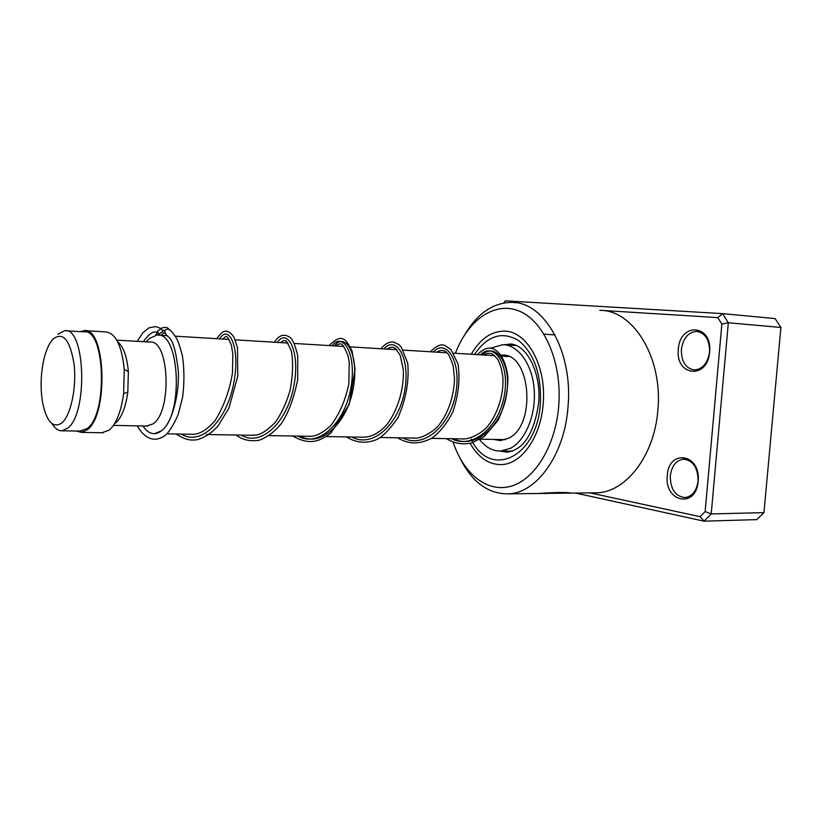 <?xml version="1.0" encoding="UTF-8"?>
<svg xmlns="http://www.w3.org/2000/svg" width="822" height="822" viewBox="0 0 822 822"><rect width="100%" height="100%" fill="white"/><g stroke="black" fill="none" stroke-linecap="round" stroke-linejoin="round"><path stroke-width="1.23" d="M61.938 422.878C70.805 415.316 76.713 387.594 74.134 364.649C70.168 340.051 63.181 331.472 53.153 338.931C49.228 343.103 46.124 349.925 43.864 359.409C40.648 374.082 40.257 388.621 42.682 403.037C46.823 422.097 53.235 428.714 61.938 422.878M52.146 423.772C55.095 428.611 58.403 430.944 62.061 430.779L67.723 428.139C88.221 413.23 85.303 326.879 64.722 330.701L57.797 334.256M80.196 431.098L87.235 428.509C108.134 413.733 105.062 328.122 84.07 331.872L65.966 330.773M142.966 426.002C146.398 431.252 150.282 433.8 154.598 433.636L160.906 431.067C183.789 416.477 180.09 331.482 157.053 335.057L149.285 338.52L146.511 341.51M146.511 426.073L153.118 423.854C172.394 411.216 169.26 339.013 149.799 342.055L116.755 340.144M115.573 423.042C121.615 417.607 125.704 407.301 127.831 392.135L128.355 371.616C126.989 356.573 123.413 346.607 117.608 341.705M101.856 432.742L109.213 430.122C116.313 423.762 121.122 411.586 123.639 393.615L124.256 369.294C121.759 345.569 115.604 333.105 105.802 331.924L85.447 330.68M76.415 431.026L81.47 432.393L87.368 429.721C108.812 414.607 105.678 326.745 84.142 330.598L80.299 331.646M667.289 475.486C668.697 448.483 701.135 453.765 698.135 481.322C696.213 509.044 664.001 502.088 667.289 475.486M698.063 481.014C697.97 467.667 693.121 460.382 683.514 459.149C676.116 460.269 671.718 465.807 670.3 475.763C670.372 489.162 675.304 496.437 685.086 497.587C692.309 496.406 696.635 490.888 698.063 481.014M678.366 349.227C679.773 322.06 712.664 324.115 709.622 352.001C707.691 379.949 675.037 376.178 678.366 349.227M709.54 351.96C709.643 339.794 705.317 332.951 696.573 331.42C688.178 332.252 683.123 338.274 681.387 349.463C681.263 361.701 685.671 368.533 694.59 369.982C702.8 369.078 707.783 363.067 709.54 351.96M453.138 442.144C463.474 473.636 486.912 492.902 510.729 486.305C534.506 479.853 555.405 446.346 558.683 406.438C562.371 363.54 544.729 322.039 520.028 311.415C495.337 300.503 468.16 319.604 455.409 353.296M465.047 334.184C477.705 313.141 493.354 302.537 511.983 302.383C544.493 301.849 573.355 352.412 567.981 407.25C564.488 454.772 536.735 493.066 508.479 493.847C488.237 494.043 472.136 482.267 460.186 458.522M543.137 404.147C546.846 366.006 526.83 330.495 503.907 331.132C490.909 331.41 480.017 339.126 471.222 354.261C480.017 339.126 490.909 331.41 503.907 331.132C526.83 330.495 546.846 366.006 543.137 404.147C540.742 437.304 521.384 464.317 501.451 464.605C521.384 464.317 540.742 437.304 543.137 404.147M536.725 493.539L570.17 492.902C565.115 492.214 554.316 492.409 537.763 493.508L530.262 493.59M570.293 493.128L571.023 493.118M548.48 493.395L542.756 493.477M592.929 492.861L597.029 492.81C626.087 492.029 654.394 455.594 657.836 410.425C663.107 358.844 634.07 310.839 600.954 310.356L599.741 310.284M590.032 492.892L700.097 516.678L705.142 511.551L721.87 324.084L728.323 322.758L711.215 513.945L763.957 512.62L780.9 327.464L775.095 318.587L722.579 313.624L728.323 322.758L780.9 327.464M503.752 302.969L505.325 300.831L722.579 313.624L717.832 317.611L600.954 310.356M705.142 511.551L711.215 513.945L704.053 521.169L756.754 519.627L763.957 512.62M700.097 516.678L704.053 521.169L575.626 493.066M721.87 324.084L717.832 317.611M470.122 443.335C478.332 457.618 488.771 464.707 501.451 464.605C488.771 464.707 478.332 457.618 470.122 443.335M503.978 302.928L505.325 300.831M550.432 492.84L564.632 493.231M564.622 492.82L568.536 492.686M154.074 433.656C158.184 433.595 162.068 431.221 165.725 426.526C173.73 415.357 179.073 392.628 178.374 371.708C174.069 333.711 168.356 339.003 166.116 334.492L164.636 331.605C164.78 329.982 166.085 329.149 168.551 329.108L169.99 330.177M157.341 331.235L159.016 334.164L162.848 331.574L161.163 328.636L157.341 331.235M500.886 355.125L501.995 355.104C530.704 352.659 536.787 425.354 508.602 438.239L500.423 440.582L493.642 439.421M490.344 348.281L502.745 344.685C518.158 344.726 532.214 363.982 534.166 389.186C536.242 414.339 525.669 440.345 510.678 448.216L500.783 451.021C492.738 451.175 485.689 447.374 479.627 439.626M506.732 356.44L507.945 356.234M165.243 330.238L162.818 330.413L165.243 330.238M159.191 334.215L158.677 335.15L159.191 334.215M181.343 434.098C201.904 446.819 227.232 419.128 233.777 383.031C240.743 346.905 228.537 323.56 219.608 338.88C228.537 323.56 240.743 346.905 233.777 383.031C227.232 419.128 201.904 446.819 181.343 434.098M241.216 435.115C262.146 447.507 287.864 420.597 293.968 385.497C300.513 350.378 287.145 327.577 277.312 342.404C287.145 327.577 300.513 350.378 293.968 385.497C287.864 420.597 262.146 447.507 241.216 435.115M297.944 436.081C319.172 448.154 345.199 421.984 350.891 387.84C357.046 353.666 342.661 331.379 332.026 345.754C342.661 331.379 357.046 353.666 350.891 387.84C345.199 421.984 319.172 448.154 297.944 436.081M351.754 437.006C373.239 448.771 399.492 423.299 404.814 390.06C410.61 356.789 395.32 334.986 383.987 348.929C395.32 334.986 410.61 356.789 404.814 390.06C399.492 423.299 373.239 448.771 351.754 437.006M402.872 437.879C424.553 449.357 450.98 424.542 455.963 392.156C461.43 359.738 445.36 338.407 433.4 351.95C445.36 338.407 461.43 359.738 455.963 392.156C450.98 424.542 424.553 449.357 402.872 437.879M451.494 438.701C473.318 449.911 499.879 425.734 504.544 394.159C509.712 362.543 492.943 341.664 480.428 354.827C492.943 341.664 509.712 362.543 504.544 394.159C499.879 425.734 473.318 449.911 451.494 438.701M474.448 354.467C487.374 335.612 502.047 330.937 518.477 340.452C534.249 353.378 541.544 374.472 540.352 403.736C536.972 458.481 489.439 479.185 471.14 439.04M499.612 451.042L507.349 452.141C523.635 449.685 534.053 433.451 538.595 403.407M510.863 344.161L503.763 344.716M300.359 436.122C321.608 448.185 347.634 422.046 353.316 387.943C359.45 353.809 345.024 331.533 334.369 345.898M453.569 438.743C475.404 449.932 501.965 425.786 506.619 394.241C511.767 362.666 494.978 341.808 482.442 354.95M508.736 356.563L501.574 356.121M494.741 355.7L453.693 353.193M446.973 352.782L403.325 350.11M396.728 349.71L350.275 346.874M343.812 346.473L294.327 343.452M288.008 343.062L235.236 339.835M229.081 339.455L175.271 336.167M167.483 335.695L158.451 335.14M128.355 371.616L124.256 369.294M127.831 392.135L123.639 393.615M103.192 432.762L81.47 432.393M147.693 426.094L113.426 425.395M505.489 439.626L480.367 439.195M464.461 438.927L431.612 438.362M415.768 438.095L380.319 437.489M364.547 437.222L326.272 436.564M310.613 436.297L269.246 435.598M253.731 435.331L206.332 434.519M193.653 434.304L166.876 433.852M155.368 433.656L154.598 433.636M81.47 431.118L62.061 430.779M684.562 459.159L683.514 459.149M697.631 331.513L696.573 331.42M555.014 334.934L544.01 334.122L555.014 334.934M506.65 331.338L503.907 331.132M508.479 493.847L537.763 493.508M545.037 493.416L550.216 493.354M552.261 493.334L563.954 493.2M566.841 493.169L597.029 492.81M511.983 302.383L515.949 302.743M563.954 492.789L566.779 492.758M538.616 403.181C541.616 371.318 525.299 342.897 509.321 344.079L511.428 344.223M165.15 333.711C164.585 332.129 163.352 332.663 161.451 335.325M191.218 434.263C198.647 434.9 206.569 430.399 214.984 420.751C223.769 406.695 229.605 390.686 232.492 372.736L232.842 354.138L231.414 345.415C225.793 331.4 225.69 337.842 222.526 339.054M251.244 435.29L256.926 434.941C261.622 434.057 267.725 429.885 275.236 422.395C281.494 413.6 286.467 402.801 290.166 390.029C292.93 374.719 293.32 361.721 291.358 351.004C287.813 343.349 286.015 340.031 285.943 341.048L283.816 340.503L280.343 342.589M308.075 436.256C314.631 437.129 322.245 433.513 330.937 425.406C339.65 413.692 345.62 399.79 348.836 383.699L349.258 362.399L347.932 355.392C341.623 341.027 341.51 342.969 335.181 345.949M361.978 437.181C370.773 437.53 379.106 433.317 386.957 424.532C398.28 409.51 404.126 387.892 403.325 369.695L400.16 355.32L395.834 348.857C393.481 346.668 390.625 346.761 387.244 349.134M413.158 438.054C419.251 438.835 426.731 435.691 435.619 428.632C445.329 419.323 453.795 400.191 454.545 378.675L453.117 365.42C450.384 357.858 448.442 353.748 447.302 353.111C444.527 349.895 441.013 349.576 436.749 352.155M461.841 438.876C466.095 439.749 478.383 436.379 487.343 426.69C499.149 412.151 504.05 391.498 502.807 376.784C501.841 369.468 500.053 363.509 497.464 358.906L492.727 354.261C490.59 352.792 487.641 353.049 483.87 355.042M143.305 341.675C150.015 332.407 154.978 329.756 158.194 333.722M168.911 329.252C170.719 330.31 173.165 333.167 176.247 337.821C178.055 340.842 180.141 347.028 182.505 356.368C184.364 369.705 184.405 383.278 182.628 397.108L178.179 414.524C173.514 425.036 169.24 431.94 165.345 435.239C156.755 441.763 146.224 441.291 137.223 425.888M137.295 341.325L142.833 332.776L148.977 327.844L155.8 326.57L161.163 328.636M168.551 329.108C167.76 327.105 165.16 326.868 160.752 328.41M156.858 333.044L155.769 335.171M176.093 434.006C186.019 440.253 190.437 440.448 196.972 439.78C204.37 437.694 211.326 433.204 217.84 426.299L228.937 408.092L237.774 376.199L237.486 347.665L233.941 337.112C231.578 333.598 228.999 331.605 226.214 331.143C223.605 331.533 222.628 330.732 216.741 338.705M235.955 435.023C242.654 440.027 250.505 441.722 259.505 440.13C267.479 437.14 274.784 431.571 281.443 423.412C288.44 412.983 293.865 398.382 297.698 379.6L297.739 355.751C295.386 346 293.002 340.02 290.587 337.832C284.525 333.3 279.131 334.77 274.404 342.229M292.663 435.999C308.702 445.134 319.08 442.092 330.834 433.112L349.196 404.486L355.073 369.057L352.011 350.902C345.517 337.986 341.562 333.342 329.077 345.569M346.473 436.914C356.049 442.914 366.057 443.808 376.497 439.606C382.466 436.903 389.628 429.608 397.971 417.72C406.037 399.163 409.294 381.007 407.733 363.232L401.208 346.987L398.773 344.521L393.327 342.014C388.991 341.675 384.881 343.915 380.997 348.744M397.591 437.787C407.846 443.849 418.09 445.195 432.156 438.023C440.397 431.745 447.322 422.96 452.932 411.678C458.614 394.601 460.269 378.582 457.905 363.643L451.021 349.648L445.339 345.764C441.702 343.514 436.718 345.517 430.368 351.765M446.212 438.619C454.545 443.561 463.105 444.99 471.9 442.883L484.168 436.616L497.957 420.474C504.677 406.089 507.986 391.724 507.873 377.349C506.403 364.454 502.478 355.484 496.087 350.419C490.487 346.339 484.25 347.747 477.377 354.642M516.339 345.6L504.934 344.829M512.353 451.155L500.783 451.021M503.752 355.207L501.995 355.104"/></g></svg>

